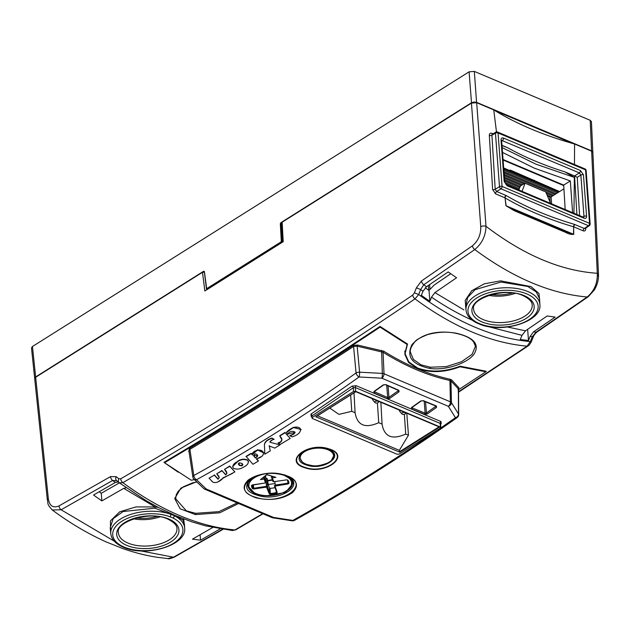 <?xml version="1.0" encoding="UTF-8"?>
<svg xmlns="http://www.w3.org/2000/svg" width="630" height="630" viewBox="0 0 630 630"><rect width="100%" height="100%" fill="white"/><g stroke="black" fill="none" stroke-linecap="round" stroke-linejoin="round"><path stroke-width="0.94" d="M34.705 378.488L35.737 377.205M282.153 222.477L281.279 223.028L280.98 222.603L471.429 102.792L473.996 102.028L476.666 102.383L591.633 150.893L592.838 152.35L591.428 121.629L590.216 120.306L474.327 71.41L476.595 102.659M503.685 167.982L509.654 170.502L510.331 170.076L559.574 191.567M471.531 103.052L469.09 71.82L32.461 346.5L35.634 376.945L203.616 271.27L203.915 271.695L203.033 272.247M34.674 378.409L31.5 347.965L32.461 346.5M469.09 71.82L474.327 71.41M534.208 180.865L534.106 180.109M282.492 228.659L281.767 228.501L281.279 223.028L280.964 223.76L280.318 223.674L280.98 222.603M204.411 271.727L203.616 271.27M505.709 184.133L518.876 189.693M519.301 188.661L504.835 182.558M504.669 181.078L519.797 187.456M520.215 186.425L504.575 179.826M504.465 178.369L521.27 185.456M551.163 196.859L547.108 195.143M522.467 184.748L504.37 177.117M504.26 175.66L523.861 183.921M546.375 193.426L552.51 196.009M553.66 195.284L545.753 191.953M543.8 191.126L526.9 183.991M525.05 183.212L504.165 174.408M504.063 172.943L555.006 194.442M556.156 193.717L503.969 171.699M503.858 170.234L557.503 192.874M558.652 192.15L503.764 168.982M559.322 191.725L503.709 168.257M262.734 478.012L263.954 477.831L264.167 479.076L260.466 479.627L266.884 474.681L275.869 477.351L272.168 477.902L273.924 481.722L286.634 479.847L287.871 480.154A0.559 0.457 144.7 0 1 287.382 480.005L286.697 479.84M253.449 484.816L253.662 488.25L253.039 488.1L252.843 484.903M288.052 483.95L274.995 486.1A0.559 0.472 161 0 1 274.412 485.714L275.208 485.076L287.918 483.202L288.052 483.95L288.965 483.328A0.559 0.472 179.2 0 1 288.375 482.895L287.918 483.202L287.65 480.414M274.2 483.659L268.223 484.541L269.467 488.132L270.018 488.344L270.309 493.471A18.238 9.505 175.7 0 0 276.302 492.589L276.523 493.322L277.247 492.628A0.559 0.472 161 0 1 276.68 492.337L276.68 492.337A0.559 0.472 161 0 1 276.664 492.243L274.475 485.895M251.984 485.124A18.238 9.505 175.7 0 0 251.984 485.226A18.238 9.505 175.7 0 0 252.26 486.596A18.238 9.505 175.7 0 0 253.039 488.1A0.559 0.457 144.7 0 1 252.551 488.691L253.795 488.998L253.662 488.25L266.372 486.376L267.506 486.73L269.758 493.258A0.559 0.472 -19 0 1 269.246 493.81L270.349 494.227L269.758 493.258L269.467 488.132M252.441 484.88L251.457 485.517A0.559 0.472 179.2 0 0 251.968 485.131L251.984 485.226M288.304 482.108L288.375 482.895A18.238 9.505 175.7 0 0 288.351 482.485A18.238 9.505 175.7 0 0 288.154 481.485M270.018 488.344A18.128 9.45 175.7 0 0 275.066 487.659M276.302 492.589L276.113 490.691M268.223 484.541L267.75 480.855L272.483 480.154M265.742 478.06L267.025 478.398L267.75 480.855M267.726 480.43L272.341 479.753M274.412 485.714L276.68 492.337M263.915 477.067L265.962 482.289M271.9 476.241L272.168 477.902A0.559 0.472 161 0 1 271.585 477.516L271.483 476.981L272.822 476.524M286.634 479.847L273.987 481.706M260.466 479.627L266.907 474.461M196.812 481.934L192.528 482.895L183.267 486.84L178.219 491.282L176.274 494.739L175.683 498.74L186.354 510.851L195.709 513.316L218.886 511.647L236.723 503.126M238.124 503.724L219.736 512.796L195.418 514.592L180.204 508.827L174.715 498.55L180.897 488.085L196.647 481.777M455.687 333.089L455.837 333.309C447.276 331.435 437.826 331.884 427.487 334.64C419.871 337.759 415.642 340.184 414.792 341.933C411.256 346.35 409.791 349.8 410.406 352.264L413.438 359.494L421.108 364.872L430.337 367.227L446.323 366.597L461.467 361.762L472.075 354.375L475.469 346.256L473.406 341.602C472.319 340.546 469.641 336.349 455.837 333.309L456.065 333.16C474.114 337.452 480.06 344.523 473.894 354.367C467.279 363.132 446.331 370.684 430.077 368.479C412.059 364.675 406.043 356.698 412.02 344.563C421.73 333.853 436.409 330.057 456.065 333.16M170.911 514.34A1.858 1.04 110.2 0 1 169.864 516.71A35.193 18.341 175.7 0 0 121.157 521.711A35.193 18.341 175.7 0 0 124.157 547.092A35.193 18.341 175.7 0 0 173.045 543.611A35.193 18.341 175.7 0 0 172.982 518.025A1.858 1.181 -64.2 0 0 174.195 515.726A37.044 19.302 -4.3 0 1 184.645 528.09L184.432 524.192L182.889 520.018L176.81 516.631L154.893 508.197L123.126 511.513L113.156 518.679L110.211 527.814L110.77 533.649A37.044 19.302 -4.3 0 1 130.922 514.34A37.044 19.302 -4.3 0 1 170.911 514.34M477.887 322.938A1.858 1.181 115.8 0 1 476.957 323.032L480.241 324.418A1.858 1.04 -69.8 0 0 481.005 324.253A35.193 18.341 175.7 0 0 529.704 319.245A35.193 18.341 175.7 0 0 526.688 293.863A35.193 18.341 175.7 0 0 477.8 297.352A35.193 18.341 175.7 0 0 477.887 322.938L481.005 324.253M178.266 472.232L163.942 462.365C236.1 419.43 308.133 374.118 380.04 326.427L407.523 344.027L405.082 353.729L408.791 361.927L417.572 368.014C430.589 372.606 444.764 371.999 460.089 366.203L486.36 371.291M110.557 531.421L110.447 520.884L119.7 511.836L135.938 506.914L155.098 506.945L123.732 488.36L126.228 487.801M154.893 508.197L155.098 506.945L158.429 507.497M507.481 327.002L525.483 330.813L522.002 335.365L487.526 326.411M472.492 320.308C458.774 314.126 445.111 306.424 431.503 297.179L434.913 292.603L456.577 277.759L448.174 271.932L426.494 286.729L423.029 291.249L420.675 289.532L418.698 294.517C456.829 322.489 494.022 338.176 530.279 341.594L532.358 336.656L530.113 336.436L533.508 331.884L555.156 317.071L547.179 315.984L525.483 330.813M597.531 276.003A3.717 1.937 177.4 0 0 598.5 274.617C598.665 279.87 597.272 284.996 594.318 290.013L588.192 296.761L537.106 331.916C534.901 333.892 533.618 335.617 533.248 337.097L532.358 336.656L536.098 332.144L587.176 296.99C550.651 293.793 513.174 277.98 474.76 249.559L423.769 284.752L420.675 289.532L416.391 287.847L421.478 280.996L472.437 245.818C478.162 240.959 480.942 234.596 480.761 226.729L471.445 103.107L282.138 222.201L283.216 241.684L204.845 290.981L202.506 272.294L35.666 377.252L48.345 498.763C49.534 506.008 53.093 508.386 59.023 505.898L110.51 476.611L116.219 476.674L118.826 478.776L120.739 478.792C218.46 421.998 315.787 360.769 412.713 295.116L414.414 292.824L416.391 287.847M466.042 310.543L465.208 300.392L471.705 290.745L484.352 283.799L500.645 280.854L530.995 286.587L538.989 293.533L539.729 301.786M434.913 292.603L463.901 309.897M212.672 527.515L192.465 539.138L200.505 540.178L220.114 528.924M458.538 391.734L527.082 346.169C490.589 342.846 453.23 327.088 415.005 298.88C318.024 364.573 220.642 425.833 122.858 482.667L119.33 482.848L116.723 480.745L112.628 480.485L61.102 509.788L114.29 541.178M140.655 550.88L173.518 557.219L222.492 529.302M118.306 482.021L115.345 482.478L93.523 495.038L101.863 500.913L123.732 488.36M182.889 520.018A0.929 0.803 145.2 0 1 183.692 519.018L184.582 526.861M99.178 491.802L101.28 493.266L119.385 482.895M522.002 335.365L520.262 339.491L528.491 340.499L530.113 336.436M423.029 291.249L421.32 295.281L429.857 301.345L431.503 297.179M478.32 323.655L473.28 320.977M425.25 287.792L429.03 290.454L434.015 285.169L450.726 273.735M550.636 203.411L545.714 191.866L525.121 183.172L522.002 191.331M502.512 152.413L534.216 168.108L570.323 180.912L572.591 212.601L572.024 212.428M576.907 214.491L574.568 175.959L564.858 171.864L574.355 177.392L535.846 164.139L502.157 147.617M574.355 177.392L573.954 213.247M496.479 131.906L493.755 109.896L476.682 102.69L485.998 226.32C524.01 255.252 561.11 270.908 597.287 273.278L591.657 151.208L574.576 144.002C543.422 135.285 516.482 123.913 493.755 109.896M574.576 144.002L574.458 164.485M502 145.585L507.465 147.648L501.984 145.333M204.364 272.144L202.506 272.294M48.345 498.763A3.717 1.937 -6 0 0 47.384 500.252L34.697 378.717L35.666 377.252M573.505 234.234L573.631 226.824C547.793 219.161 524.94 209.522 505.071 197.899L506.134 205.805L573.505 234.234A1.858 1.047 1 0 1 573.717 234.328C571.339 234.675 568.662 234.037 565.677 232.407A1.858 1.11 -67.1 0 0 565.149 231.454A1.858 1.11 -67.1 0 0 565.141 231.446L573.505 234.234M525.121 183.172L520.404 185.976L518.766 189.961M503.047 159.508L563.692 185.102L565.181 209.546M471.445 103.107L476.682 102.69M591.657 151.208L592.861 152.523L598.5 274.617A3.717 1.937 177.4 0 0 597.287 273.278C597.634 283.138 594.263 291.044 587.176 296.99A3.717 2.15 -124.9 0 0 588.192 296.761M565.677 232.407L514.167 210.672L505.953 205.734L505.071 197.899A1.858 1.26 120.4 0 1 506.363 195.647C526.105 207.199 548.824 216.783 574.528 224.406A1.858 0.937 106.5 0 0 573.631 226.824L573.717 234.328M120.739 478.792A3.717 2.323 -120.2 0 0 122.858 482.667C161.233 510.78 198.592 526.546 234.935 529.956L262.458 513.789M59.023 505.898A3.717 2.355 -119.2 0 0 61.102 509.788L52.274 509.985C69.442 522.766 87.271 533.358 105.761 541.753L122.968 548.635C134.977 552.801 146.538 555.707 157.634 557.337L167.895 558.59L173.518 557.219A3.717 2.355 -119.3 0 0 174.471 557.022L174.471 557.022C170.683 558.55 168.486 559.07 167.895 558.59M480.761 226.729A3.717 1.858 175.7 0 1 485.998 226.32C485.698 235.872 481.95 243.621 474.76 249.559A3.717 2.158 -125 0 1 472.437 245.818M116.723 480.745A3.717 2.898 -51.1 0 1 116.629 480.674L119.33 482.848A3.717 2.898 -51.1 0 1 119.235 482.769L119.235 482.769A3.717 2.898 -51.1 0 1 118.826 478.776M232.541 530.547L234.935 529.956A3.717 2.323 -120.3 0 0 235.904 529.751L232.541 530.539L205.459 525.837L191.843 521.837L175.841 515.757L159.177 507.882L146.554 500.889L119.416 482.911M414.414 292.824L418.698 294.517L415.005 298.88A3.717 2.189 -124.1 0 1 412.713 295.116M527.082 346.169L530.279 341.594L531.169 342.035C528.223 346.988 528.916 344.893 528.09 345.949L528.09 345.949A3.717 2.189 -124 0 1 527.082 346.169M116.597 480.651L116.629 480.674A3.717 2.898 -51.1 0 1 116.219 476.674M570.323 180.912L563.692 185.102M547.486 196.048L549.769 197.009L551.085 196.906L563.921 188.835M507.465 147.648C524.475 157.114 543.603 165.186 564.858 171.864M528.491 340.499L527.649 329.34M429.857 301.345L429.03 290.454M101.863 500.913L101.28 493.266M200.505 540.178L200.096 534.76M476.957 323.032C470.311 319.764 466.657 315.48 466.003 310.173A37.044 19.302 -4.3 0 1 487.147 290.556A37.044 19.302 -4.3 0 1 527.822 291.532A37.044 19.302 -4.3 0 1 539.878 304.621L539.563 298.746L536.311 291.981L527.822 286.477L500.992 282.051L475.067 289.666L467.641 297.486L465.657 306.597M167.8 512.151L167.596 512.741M176.817 516.175A0.929 0.732 -72.7 0 0 176.81 516.631M577.261 177.337L580.86 175.061A1.858 0.969 -4.3 0 1 583.459 174.864L586.569 216.216A1.858 0.969 175.7 0 0 583.971 216.405L580.86 175.061L579.372 172.904L574.544 175.951L577.261 177.337L579.584 215.625M582.915 217.027L583.971 216.405L583.656 217.358M501.653 140.388L579.372 172.904A1.858 1.11 -67.1 0 0 580.482 170.549L503.535 138.08C501.897 137.584 501.063 138.254 501.031 140.088A1.858 0.969 175.7 0 1 501.637 140.734L501.551 140.443M586.569 216.216C586.538 218.043 585.703 218.712 584.065 218.216A1.858 1.11 -67.1 0 0 583.538 217.295L506.591 184.826L504.748 182.078L501.637 140.734M501.653 140.955L502.425 140.435A1.858 1.11 -67.1 0 0 503.535 138.08M504.748 182.078A1.858 0.969 -4.3 0 0 504.142 181.432L507.119 185.748A1.858 1.11 -67.1 0 0 506.591 184.826M589.333 225.674L585.183 228.477L584.293 228.493L588.444 225.705A1.858 1.134 56 0 0 589.333 225.674A1.858 1.858 0 0 0 590.152 223.996A1.858 0.969 175.7 0 0 589.546 223.351L585.53 169.856L498.054 132.946L502.071 186.441L589.546 223.351A1.858 1.11 -67.1 0 1 588.444 225.705L500.968 188.795A1.858 1.095 -122.3 0 1 499.48 186.637L495.456 133.143A1.858 1.126 -120.4 0 1 495.865 132.135A1.858 1.858 0 0 1 497.527 132.024L585.002 168.935A1.858 1.11 -67.1 0 1 585.53 169.856A1.858 0.969 175.7 0 1 586.128 170.502A1.858 1.858 0 0 0 585.002 168.935M585.687 228.131L585.727 228.784A1.858 0.945 -3.5 0 1 585.238 228.438M585.727 228.784C585.672 230.635 584.821 231.312 583.183 230.824A1.858 1.11 112.9 0 1 584.293 228.493L574.528 224.406M565.331 231.525L513.418 209.625L565.331 231.525M492.29 134.237A1.858 1.11 112.9 0 1 491.88 133.347C490.234 132.851 489.392 133.529 489.329 135.379L492.613 189.496L495.542 193.843A1.858 1.11 -67.1 0 1 496.653 191.52L495.212 189.331A1.858 0.945 -3.5 0 1 492.613 189.496M497.527 132.024A1.858 1.11 -67.1 0 1 498.054 132.946A1.858 0.969 175.7 0 0 495.456 133.143L491.928 135.214L492.353 134.19L495.865 132.135M583.183 230.824L573.843 226.879A1.858 1.11 112.9 0 1 574.954 224.556M514.167 210.672A1.858 1.11 -67.1 0 0 513.639 209.719L506.134 205.805A1.858 0.843 -7.7 0 0 505.953 205.734M513.418 209.625L513.639 209.719A1.858 1.11 -67.1 0 0 513.631 209.711L565.149 231.454M495.542 193.843L504.882 197.781A1.858 1.11 112.9 0 1 505.992 195.457L496.653 191.52L500.968 188.795A1.858 1.11 -67.1 0 0 502.071 186.441A1.858 0.969 175.7 0 0 499.48 186.637L495.212 189.331L491.928 135.214A1.858 0.945 -3.5 0 1 489.329 135.379M256.252 497.48C282.421 506.048 312.575 483.446 285.634 475.398L284.358 474.996C258.158 466.405 228.099 489.101 255.032 497.101L256.252 497.48A0.929 0.457 106.2 0 1 255.993 497.81C243.479 493.227 240.92 487.273 248.322 479.942C258.308 473.374 270.396 471.689 284.61 474.902C297.147 479.493 299.715 485.447 292.304 492.755C282.327 499.338 270.223 501.023 255.993 497.81M284.201 475.311L284.28 475.335C309.306 482.895 279.83 503.622 256.355 494.904L256.284 494.873C231.194 487.266 260.749 466.547 284.201 475.311M305.322 467.499C325.805 474.713 350.603 455.451 329.017 449.119L328.647 449.001C308.18 441.764 283.342 461.034 304.967 467.381L305.322 467.499A0.929 0.48 107.4 0 1 305.062 467.806C282.405 461.499 307.755 441.425 328.915 448.891C351.548 455.175 326.261 475.256 305.062 467.806M327.395 449.064L327.718 449.174C346.264 454.939 323.97 471.492 306.408 464.987L306.078 464.877C287.508 459.089 309.873 442.528 327.395 449.064M331.467 460.333L334.058 455.017C333.364 454.616 335.932 453.112 327.632 449.159A0.929 0.504 109.3 0 1 327.561 449.119M266.663 495.778L285.563 492.424L293.17 483.178C294.974 482.359 291.989 479.745 284.209 475.319A0.929 0.496 108.7 0 1 284.146 475.288M327.718 449.174A0.929 0.504 109.3 0 1 327.632 449.159C319.63 446.985 312.543 447.316 306.369 450.159C300.849 453.474 298.604 455.915 299.62 457.482L302.101 461.743M300.014 455.459A17.175 8.954 175.7 0 0 300.014 455.466L300.219 458.144A16.719 8.71 -4.3 0 1 304.558 451.686A16.719 8.71 -4.3 0 1 322.607 448.379A16.719 8.71 -4.3 0 1 333.553 455.64A16.719 8.71 -4.3 0 1 329.214 462.097A16.719 8.71 -4.3 0 1 327.183 463.2C315.244 467.491 312.905 465.57 307.645 464.664A16.719 8.71 -4.3 0 1 300.219 458.144M407.051 343.76L407.13 344.492L380.095 327.135C308.369 374.677 236.518 419.871 164.54 462.743L191.315 480.257L194.394 479.603M485.762 371.22L485.832 371.779L459.995 366.794C444.615 372.535 430.4 373.118 417.375 368.526L408.516 362.392L404.767 354.107L407.13 344.492M284.28 475.335A0.929 0.496 108.7 0 1 284.209 475.319C273.704 472.256 263.852 472.784 254.63 476.918C249.315 479.8 246.85 482.635 247.259 485.431L254.717 493.306L256.52 493.983A0.929 0.496 -71.3 0 1 256.284 494.873M411.563 409.02L424.604 414.335L427.211 414.012L436.527 407.413L436.401 405.98A0.929 0.567 -68 0 1 435.936 406.074L422.927 400.759L421.21 400.979L411.87 407.571A0.929 0.535 -125.1 0 1 411.437 407.578L411.563 409.02A0.929 0.559 -67.6 0 0 412.091 407.87L425.124 413.185L424.226 401.294M411.437 407.578L420.777 400.987L423.391 400.672L436.401 405.98M357.462 345.027L357.155 346.154L359.588 372.188A3.717 1.748 174.7 0 0 356.06 372.968L353.58 346.445C299.187 382.158 244.621 416.454 189.898 449.332L193.812 475.524A3.717 1.898 171.5 0 0 192.859 477.06A3.717 3.717 0 0 0 193.953 479.186A3.717 2.835 133.9 0 0 196.536 479.713A3.717 2.355 -118.9 0 1 193.812 475.524C248.377 445.378 302.463 411.193 356.06 372.968A3.717 2.142 -125.5 0 0 359.076 376.976A3.717 0.795 -86.6 0 0 359.588 372.188L382.315 373.409A3.717 0.819 -87.2 0 1 381.851 378.205A3.717 2.181 -65.8 0 0 384.016 373.779L450.403 401.838A3.717 2.268 -68.4 0 1 448.355 406.319L381.851 378.205L359.076 376.976C305.392 415.265 251.213 449.513 196.536 479.713L206.278 489.022L273.507 517.427L292.856 520.419C347.169 490.077 401.357 455.837 455.435 417.698L448.355 406.319A3.717 3.032 -31.6 0 0 451.434 402.625L458.498 413.989A3.717 3.055 147.9 0 1 455.435 417.698A3.717 2.134 -125.2 0 0 457.097 417.635A3.717 3.717 0 0 0 458.672 414.579A3.717 1.977 179.7 0 0 458.498 413.989L458.349 388.875L450.97 380.937L449.946 380.488C427.801 375.63 405.507 366.219 383.064 352.264L357.155 346.154L353.58 346.445A0.929 0.559 56.7 0 0 353.013 345.523L357.462 345.027L383.733 351.186C406.066 365.085 428.282 374.456 450.387 379.323L451.663 379.961L458.994 387.891L457.994 389.836M353.564 391.466L312.299 417.43L312.401 418.517L397.097 454.254L399.192 454.088L440.433 428.14L440.338 427.053L355.659 391.301L353.564 391.466L353.288 387.781L312.126 415.769A1.488 0.882 56.6 0 0 310.952 414.099L311.157 416.406A1.488 0.866 -65.5 0 1 311.755 416.257M310.952 414.099L352.083 386.127L356.265 385.733A1.488 0.866 -65.5 0 0 355.375 387.552L355.659 391.301M440.661 424.171L441.189 423.801L440.992 421.565A1.488 0.913 -68.7 0 0 440.173 423.415L440.268 424.565M388.08 385.899L388.946 397.365L387.647 397.538A0.929 0.551 -66.6 0 1 387.103 398.68L389.718 398.404A0.929 0.535 -125.1 0 1 388.946 397.365L398.262 390.765A0.929 0.535 -125.5 0 0 399.042 391.797L398.908 390.324A0.929 0.551 -66.6 0 1 398.443 390.411L385.402 384.717L383.702 384.898L374.37 391.49A0.929 0.535 -125.1 0 1 373.913 391.49L374.039 392.97A0.929 0.551 -66.1 0 0 374.59 391.828L387.647 397.538L386.725 385.3M385.402 384.717A0.929 0.543 -66.2 0 0 385.859 384.623L383.253 384.898A0.929 0.535 -125.4 0 0 383.702 384.898M440.433 428.14L440.173 423.415L355.375 387.552L353.288 387.781A1.488 0.858 55 0 0 352.083 386.127M312.244 416.997L312.401 418.517M355.698 391.671L439.653 427.093L399.759 452.19L315.803 416.769L355.698 391.671M164.517 462.026L164.54 462.743M380.048 326.434L380.095 327.135M459.955 366.258L459.995 366.794M458.53 389.781L485.832 371.779M189.079 451.781A0.929 0.583 -37.5 0 0 188.756 451.805L189.346 448.395C244.07 415.516 298.62 381.221 353.013 345.523M458.522 389.175L458.349 388.875A0.929 0.851 -45.9 0 1 458.994 387.891M294.478 520.38A3.717 2.37 -119.2 0 1 292.856 520.419A3.717 1.347 -81.5 0 1 292.115 520.813A3.717 3.717 0 0 0 294.478 520.38C348.823 490.022 403.027 455.773 457.097 417.635M272.522 517.71A3.717 1.323 -81 0 0 272.766 517.821A3.717 1.323 -81 0 0 273.507 517.427A3.717 2.268 -68.3 0 1 271.979 517.608A3.717 3.717 0 0 0 272.766 517.821L292.115 520.813M189.346 448.395A0.929 0.575 59 0 1 189.898 449.332L188.984 451.112L192.859 477.06M204.348 488.927A3.717 2.173 -65.9 0 0 204.734 489.187A3.717 2.173 -65.9 0 0 206.278 489.022A3.717 2.859 -46.6 0 1 203.703 488.494A3.717 3.717 0 0 0 204.734 489.187L271.979 517.608M381.591 350.382L382.315 373.409A3.717 1.78 177.4 0 1 384.016 373.779L383.064 352.264A0.929 0.472 -58.1 0 1 383.733 351.186M450.387 379.323A0.929 0.622 -77.5 0 0 449.946 380.488L450.403 401.838A3.717 1.843 178.8 0 1 451.434 402.625L450.97 380.937A0.929 0.827 -40.2 0 1 451.663 379.961M406.799 413.233L408.46 435.235L399.333 450.332L399.459 451.765L439.071 426.849M408.46 435.235L405.704 434.07C392.096 440.11 384.213 436.787 382.064 424.092L378.732 422.691C365.124 428.731 357.241 425.408 355.092 412.713L351.76 411.311L338.94 414.383L329.773 408.083M351.76 411.311L350.658 394.947M355.107 413.012L354.005 392.836M378.732 422.691L377.409 402.956M382.079 424.392L380.874 402.294M405.704 434.07L404.373 414.335M317.504 415.8L399.333 450.332M399.759 452.19L399.459 451.765M441.189 423.801A1.488 0.858 55.1 0 0 440.622 423.769M436.527 407.413A0.929 0.535 -125.5 0 1 435.732 406.366L435.692 405.972M427.211 414.012A0.929 0.535 -125.1 0 1 426.423 412.965L425.124 413.185A0.929 0.567 -68.1 0 1 424.604 414.335M422.927 400.759A0.929 0.559 -67.5 0 0 423.391 400.672M421.21 400.979A0.929 0.535 -125.4 0 1 420.777 400.987M239.29 465.412L239.18 462.822L242.093 463.459L241.999 465.846L239.29 465.412L238.266 463.979L239.18 462.822L242.093 463.459L242.865 464.719L241.999 465.846L239.29 465.412L238.266 463.822M242.841 464.554L241.975 465.531L239.266 465.098M232.612 466.72L237.88 461.073C241.203 458.963 244.527 458.656 247.842 460.144L248.488 461.609M232.596 466.57L237.904 461.388C241.227 459.286 244.55 458.971 247.866 460.459L248.488 461.451M255.347 457.939L254.803 457.23C253.166 455.773 253.362 454.624 255.378 453.773C257.875 454.726 258.292 455.86 256.623 457.175L255.347 457.939L253.725 455.199L257.749 455.766L255.347 457.939L253.725 455.049M256.623 457.175L255.323 457.624M257.717 455.6L256.599 456.86M260.922 456.75L256.418 459.018L258.355 461.065L252.961 464.286L246.046 456.38L251.181 453.301L252.559 455.12L252.394 454.324L257.607 450.033L263.923 452.962M251.181 453.301L246.07 456.703L251.205 453.616L252.559 455.12C250.756 452.151 258.914 447.922 262.686 451.379C264.632 454.443 262.545 456.986 256.418 459.018L258.332 460.751L256.394 458.703M252.386 454.191L257.583 449.71L263.915 452.805M274.782 448.095L269.215 445.969L270.294 450.852L264.82 454.191L264.442 445.544C264.151 442.315 266.64 439.811 271.908 438.023L274.144 439.354C271.388 440 270.081 440.992 270.238 442.323L279.948 444.898L274.782 448.095L269.215 445.977L270.294 450.852L269.191 445.662M271.932 438.346L274.144 439.354L271.932 438.346C266.663 440.134 264.175 442.638 264.466 445.859C264.175 442.638 266.663 440.134 271.932 438.346L271.908 438.023M264.498 446.725L264.442 445.544M270.238 442.331L279.948 444.898L270.238 442.323L269.829 441.874L272.223 439.992M280.271 436.629L279.791 435.708L280.271 436.629C282.311 438.48 282.421 440.346 280.602 442.228L278.074 443.229L280.602 442.228L281.949 439.882L279.815 436.023L285.059 432.708L290.209 438.448L280.429 444.292L278.05 442.914L280.578 441.913L281.933 439.716M279.815 436.023L285.059 432.716L290.209 438.448L285.059 432.708M279.791 435.708L285.036 432.393M292.241 436.897L289.902 435.842L292.816 434.668C299.368 430.896 288.548 429.817 287.997 434.361L286.548 432.534C288.178 429.888 295.383 424.793 300.037 428.227C301.439 431.7 298.841 434.59 292.241 436.897L289.879 435.519L292.793 434.353L295.076 432.212M289.902 435.842L292.816 434.668L295.108 432.369L288.351 433.786M286.469 432.109L286.548 432.534L293.462 427.258L301.148 429.636M286.493 432.432L293.486 427.573L301.14 429.479M232.36 473.508L222.989 477.847M212.641 481.934L209.05 478.178L214.389 475.154L218.027 479.249L219.272 477.579L216.712 473.831L222.051 470.775L225.698 474.886L226.942 473.146L224.5 469.374L229.769 466.318L234.895 471.909L223.012 478.162L218.618 481.446M234.895 471.909L229.745 466.003L234.895 471.909M224.5 469.374L229.745 466.003M214.389 475.154L209.05 478.17L214.389 475.154L218.027 479.241C219.61 477.674 219.319 476.067 217.161 474.422L216.712 473.831L222.051 470.775L225.698 474.886C227.328 473.28 227.076 471.634 224.957 469.956L224.934 469.641M225.698 474.886L226.918 472.988M222.051 470.775L225.674 474.571M216.712 473.831L222.028 470.46M218.027 479.249L219.248 477.43M214.365 474.839L218.004 478.934M251.205 453.616L252.559 455.12M224.957 469.956L224.5 469.366L229.769 466.318M223.012 478.162C221.382 480.225 215.114 484.895 211.79 481.194M290.209 438.448L280.429 444.292M233.32 468.216C232.06 465.688 233.588 463.412 237.904 461.388C241.29 459.27 244.613 458.963 247.866 460.467C249.039 463.003 247.503 465.263 243.267 467.247C239.951 469.326 236.636 469.641 233.32 468.216M401.909 413.934A1.914 0.992 -4.3 0 1 402.562 412.689A1.914 0.992 -4.3 0 1 404.948 412.642A1.914 0.992 -4.3 0 1 405.476 413.666A1.914 0.992 -4.3 0 1 402.381 414.256A1.914 0.992 -4.3 0 1 401.909 413.934L399.735 411.351A4.024 2.095 -4.3 0 1 399.42 410.634A4.024 2.095 -4.3 0 1 399.491 410.146M374.937 402.554A1.914 0.992 -4.3 0 1 375.59 401.31A1.914 0.992 -4.3 0 1 377.976 401.255A1.914 0.992 -4.3 0 1 378.504 402.279A1.914 0.992 -4.3 0 1 375.409 402.877A1.914 0.992 -4.3 0 1 374.937 402.554L372.763 399.971A4.024 2.095 -4.3 0 1 372.448 399.255A4.024 2.095 -4.3 0 1 372.519 398.766M204.388 271.443L206.703 289.052M572.733 143.482L495.109 110.73M282.169 242.345L281.421 228.848L282.461 228.068M282.027 242.432L280.964 223.76L281.421 228.848L282.067 228.934L282.791 241.952M591.57 151.168L590.216 120.306M281.665 242.66L281.618 242.141L206.853 289.17L206.561 288.745L281.327 241.715L280.318 223.674M204.325 271.609L206.467 288.902L207.853 289.091M563.724 185.614L503.087 160.028M281.964 241.802L281.327 241.715L281.964 241.802M207.758 289.154L206.861 289.17M263.734 474.122A21.412 11.159 175.7 0 0 249.173 487.518A21.412 11.159 175.7 0 0 273.94 495.227A21.412 11.159 175.7 0 0 291.249 481.32A21.412 11.159 175.7 0 0 285.697 475.87M292.107 480.422L292.107 480.422A22.333 11.639 -4.3 0 1 292.446 482.233L292.399 480.879M288.099 481.32A18.238 9.505 175.7 0 0 287.516 480.123M287.871 480.154A18.79 9.796 -4.3 0 1 288.682 481.698A18.79 9.796 -4.3 0 1 288.965 483.328M265.435 482.745A0.559 0.472 161 0 0 265.947 482.194L265.608 475.705L265.962 482.273L265.088 483.021L265.435 482.745L264.167 479.076A0.559 0.472 161 0 0 264.679 478.532M264.513 476.579L264.6 478.028M271.483 476.949L272.869 481.273A0.559 0.472 161 0 1 272.845 481.178L271.648 477.69M248.204 486.895A22.333 11.639 -4.3 0 1 247.905 485.58A22.333 11.639 -4.3 0 1 249.433 480.501M266.805 474.532L275.869 477.351M274.995 486.1L277.247 492.628M276.523 493.322A18.79 9.796 -4.3 0 1 270.349 494.227M269.246 493.81L266.506 487.124L253.795 488.998M252.551 488.691A18.79 9.796 -4.3 0 1 251.457 485.517M252.378 484.895L265.088 483.021M274.869 481.659L275.341 485.824M267.025 478.398L267.506 486.73A0.559 0.472 -19 0 1 266.994 487.281M266.506 487.124L265.892 478.044M273.428 481.564A0.559 0.472 161 0 1 272.869 481.273L273.924 481.722M265.151 483.005L251.953 485.155M195.709 513.316L195.418 514.592M430.337 367.227L430.077 368.479M168.777 519.025A31.201 16.262 -4.3 0 1 170.832 541.934A31.201 16.262 -4.3 0 1 126.835 545.407A31.201 16.262 -4.3 0 1 124.787 522.506A31.201 16.262 -4.3 0 1 168.777 519.025M127.969 543.068A29.35 15.293 175.7 0 0 160.193 543.84A29.35 15.293 175.7 0 0 176.943 528.302C176.928 525.326 173.927 522.27 167.942 519.151C149.995 510.174 115.117 522.168 118.416 532.704A29.35 15.293 175.7 0 0 127.969 543.068M483.202 319.599A29.35 15.293 175.7 0 0 515.427 320.363A29.35 15.293 175.7 0 0 532.177 304.825C532.019 304.29 532.799 300.455 523.176 295.683C505.228 286.705 470.35 298.691 473.65 309.228A29.35 15.293 175.7 0 0 483.202 319.599M524.01 295.549A31.201 16.262 -4.3 0 1 526.066 318.457A31.201 16.262 -4.3 0 1 482.068 321.938A31.201 16.262 -4.3 0 1 480.021 299.03A31.201 16.262 -4.3 0 1 524.01 295.549M504.142 181.432L501.031 140.088M583.459 174.864L580.482 170.549M584.065 218.216L507.119 185.748M421.478 280.996A3.717 2.181 -124.3 0 0 423.769 284.752L426.494 286.729M533.508 331.884L536.098 332.144A3.717 2.181 -124.2 0 0 537.106 331.916M115.345 482.478L112.628 480.485A3.717 2.331 -120 0 1 110.51 476.611M428.731 290.241L428.376 285.453M491.88 133.347L492.991 133.812M429.628 284.602L429.967 289.123M551.085 196.906L551.596 203.813M550.171 202.325L549.769 197.009M172.982 518.025L169.864 516.71M136.371 517.994A27.885 14.529 175.7 0 0 156.988 516.442M159.886 516.86A28.815 15.018 -4.3 0 1 133.568 518.837M491.605 294.525A27.885 14.529 175.7 0 0 512.221 292.974M515.12 293.391A28.815 15.018 -4.3 0 1 488.801 295.368M306.078 464.877A0.929 0.504 -70.7 0 0 306.306 464.223M311.913 416.753L311.157 416.406M356.265 385.733L440.992 421.565M373.913 391.49L383.253 384.898M385.859 384.623L398.908 390.324M399.042 391.797L389.718 398.404M387.103 398.68L374.039 392.97M425.581 401.853L426.423 412.965L435.732 406.366M412.067 407.429L412.091 407.87M398.262 390.765L398.215 390.316M374.566 391.348L374.59 391.828M247.629 483.21L248.236 487.037C254.898 502.811 294.62 494.747 292.446 482.233M288.351 482.485L287.382 480.005M110.77 533.649C111.518 539.406 115.699 543.934 123.322 547.226C145.491 557.582 187.126 545.344 184.645 528.09M405.082 353.729L404.791 351.005M47.384 500.252C48.628 503.646 46.045 503.118 52.282 509.993M533.248 337.097L531.169 342.035M528.09 345.949L458.538 392.167M262.836 513.938L235.904 529.751M222.989 529.381L174.471 557.022M466.003 310.173L465.633 306.369M480.241 324.418C502.945 333.64 542.233 321.332 539.878 304.621M586.128 170.502L590.152 223.996M458.522 389.206L458.672 414.579M193.953 479.186L203.703 488.494M440.52 423.825L440.819 427.581M311.858 416.296L311.921 418.013M355.8 391.71L315.976 416.761M399.42 410.634L399.381 410.099M372.448 399.255L372.409 398.719M405.476 413.666L405.956 412.878M378.504 402.279L378.984 401.491M333.553 455.64L333.357 453.065"/></g></svg>
